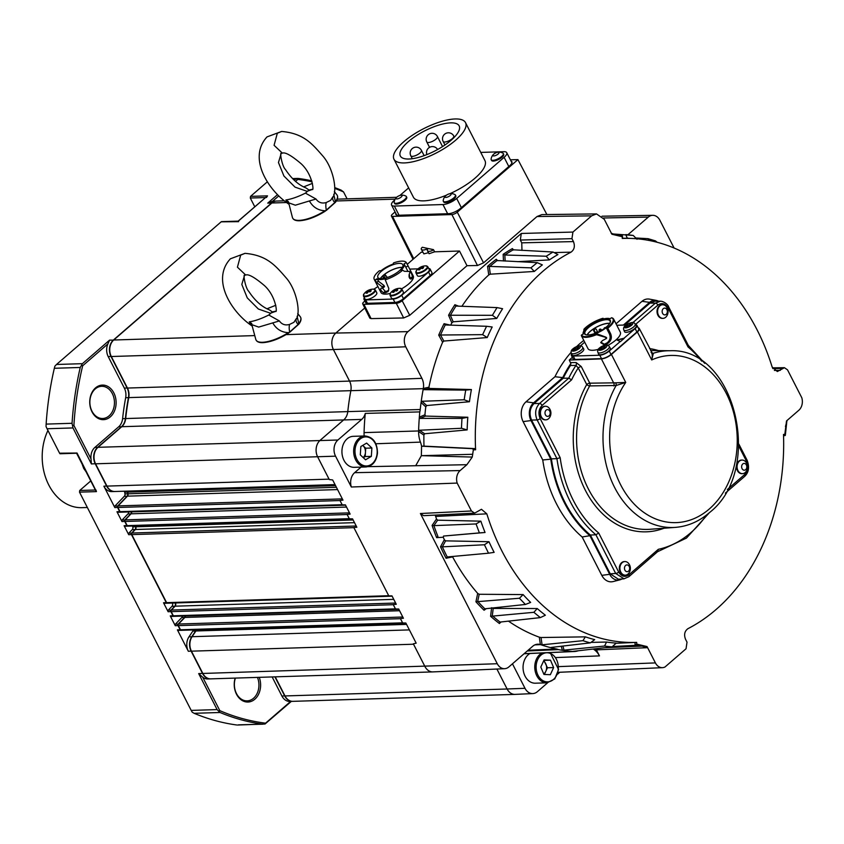 <?xml version="1.0" encoding="UTF-8"?>
<svg xmlns="http://www.w3.org/2000/svg" width="844" height="844" viewBox="0 0 844 844"><rect width="100%" height="100%" fill="white"/><g stroke="black" fill="none" stroke-linecap="round" stroke-linejoin="round"><path stroke-width="1.27" d="M109.055 415.881A16.099 12.28 88.2 0 0 112.326 393.589A16.099 12.28 88.2 0 0 101.649 386.309A16.099 12.28 88.2 0 0 95.256 388.926A16.099 12.28 88.2 0 0 91.985 411.207A16.099 12.28 88.2 0 0 102.662 418.497A16.099 12.28 88.2 0 0 109.055 415.881M113.845 392.914A17.291 13.188 -91.8 0 1 110.332 416.852A17.291 13.188 -91.8 0 1 92.007 411.84A17.291 13.188 -91.8 0 1 95.52 387.902A17.291 13.188 -91.8 0 1 113.845 392.914M235.392 678.091A16.099 12.28 88.2 0 0 236.478 693.578A16.099 12.28 88.2 0 0 247.155 700.868A16.099 12.28 88.2 0 0 253.548 698.252A16.099 12.28 88.2 0 0 257.473 677.394M259.245 677.342A17.291 13.188 -91.8 0 1 254.065 699.834A17.291 13.188 -91.8 0 1 236.499 694.211A17.291 13.188 -91.8 0 1 235.159 678.091M281.242 153.313C279.649 151.962 281.991 166.257 285.43 169.486C291.549 178.759 298.449 184.941 306.119 188.022L308.988 190.027L305.422 193.128C298.111 196.8 291.591 199.089 285.873 199.986L288.384 201.621L292.435 217.509A25.025 8.535 -27.1 0 0 299.135 220.379A25.025 8.535 -27.1 0 0 324.982 210.747C318.114 210.451 312.924 207.191 309.4 200.956L295.347 205.197L288.469 202.75M332.779 197.179L332.631 197.612C337.706 191.704 333.496 168.093 322.777 155.95C312.048 143.67 303.597 133.384 281.696 131.453L277.338 133.215L274.078 145.295L282.371 153.144C285.156 151.962 291.402 155.486 301.097 163.704C312.681 174.275 313.979 191.229 312.385 189.467L312.47 189.383M309.4 200.956L316.015 199.036C318.515 202.592 321.933 203.752 326.259 202.528L330.574 200.397L332.937 196.747M316.015 199.036L305.422 193.128M303.618 186.904L312.438 183.38M275.756 311.341L270.428 313.208L258.38 309.031L247.26 297.879L241.817 284.439L244.591 275.218C242.998 273.857 245.34 288.152 248.78 291.38C254.899 300.654 261.798 306.836 269.479 309.917L272.348 311.921L268.772 315.023C261.461 318.694 254.941 320.984 249.223 321.88L251.734 323.516L251.818 324.645L258.697 327.092L279.375 320.931L268.772 315.023M296.138 319.074L295.98 319.507C301.055 313.599 296.845 289.988 286.127 277.845C275.397 265.565 266.947 255.278 245.045 253.348L240.688 255.11L237.428 267.189L245.72 275.038C248.516 273.857 254.751 277.381 264.446 285.599C276.041 296.17 277.328 313.124 275.745 311.362L275.83 311.278M279.375 320.931C281.864 324.486 285.283 325.647 289.619 324.423L293.934 322.292L296.286 318.642M266.968 308.798L275.788 305.275M87.354 507.497L81.984 507.666A50.102 38.212 -91.8 0 1 48.783 484.994A50.102 38.212 -91.8 0 1 47.939 430.451M173.98 616.331A1.192 0.907 -91.8 0 1 173.031 615.814L170.899 611.657A1.192 0.907 -91.8 0 1 171.079 610.064L174.782 606.203A2.384 1.815 88.2 0 0 175.13 603.027A2.384 1.815 88.2 0 0 175.098 602.964M164.728 603.154A1.192 0.907 -91.8 0 1 163.525 602.764L168.125 611.742A1.192 0.907 -91.8 0 1 168.304 610.149L171.997 606.287A2.384 1.815 88.2 0 0 172.355 603.112A2.384 1.815 88.2 0 0 172.324 603.049M636.735 644.109L635.099 645.491L635.015 642.453L636.692 642.379L636.735 644.109L647.042 646.567L655.408 662.909A10.508 8.018 88.2 0 0 662.456 667.657A10.508 8.018 88.2 0 0 664.998 666.992L686.045 648.762L687.016 642.157L685.518 639.235C683.788 634.646 684.6 631.122 687.966 628.653A202.106 154.135 88.2 0 0 783.506 434.428L784.814 434.396L786.524 420.934L798.846 410.247A10.508 8.018 88.2 0 0 801.8 397.746L787.526 369.851L784.414 367.689L777.345 371.539L772.144 366.982A202.106 154.135 88.2 0 0 757.089 329.867A202.106 154.135 88.2 0 0 624.75 238.367A202.106 154.135 88.2 0 0 622.271 238.441L622.334 235.381L617.734 235.444M486.26 608.661L484.066 610.244A211.074 160.982 -91.8 0 1 475.932 601.783L477.693 593.416A202.792 154.663 88.2 0 1 452.627 556.892L446.086 558.274A211.074 160.982 -91.8 0 1 445.558 557.251A211.074 160.982 -91.8 0 1 440.526 546.785L442.34 546.838A209.882 160.075 88.2 0 0 447.046 556.576A209.882 160.075 88.2 0 0 447.236 556.956L488.518 553.2L484.435 544.77L488.992 541.721L445.569 540.856L442.351 546.838L484.435 544.77M364.988 435.958L353.267 436.327A15.508 11.827 88.2 0 0 341.968 450.232A15.508 11.827 88.2 0 0 354.237 467.323L365.958 466.964A15.508 11.827 -91.8 0 1 353.689 449.863A15.508 11.827 -91.8 0 1 364.988 435.958C373.101 436.981 377.268 442.667 377.49 453.017C376.445 461.404 372.605 466.046 365.958 466.964M427.454 248.358L422.327 247.271A3.576 1.751 -19.2 0 0 422.084 247.471A3.576 1.751 -19.2 0 0 421.346 249.328A3.576 1.751 -19.2 0 0 423.878 249.993A3.576 1.751 -19.2 0 0 427.233 248.558A3.576 1.751 -19.2 0 0 427.454 248.358L427.813 249.012M428.52 252.683L423.878 253.875L421.346 249.328M433.457 249.634L428.341 248.547A3.576 1.751 -19.2 0 0 428.098 248.737A3.576 1.751 -19.2 0 0 427.359 250.594A3.576 1.751 -19.2 0 0 429.891 251.269A3.576 1.751 -19.2 0 0 433.257 249.824A3.576 1.751 -19.2 0 0 433.457 249.634L434.639 251.807L429.079 253.706L427.359 250.594M529.948 653.488A15.508 11.827 88.2 0 0 523.301 670.632A15.508 11.827 88.2 0 0 534.716 683.197A15.508 11.827 88.2 0 0 535.36 683.197L547.081 682.828A15.508 11.827 -91.8 0 1 546.437 682.828A15.508 11.827 -91.8 0 1 534.99 670.052A15.508 11.827 -91.8 0 1 541.985 652.95M485.057 532.49A202.792 154.663 -91.8 0 1 480.858 521.17L476.058 523.945L479.381 532.902L485.057 532.49L443.533 536.056L443.269 537.238A202.792 154.663 88.2 0 0 444.324 539.727L445.569 540.856M488.518 553.2L494.141 552.356A202.792 154.663 -91.8 0 1 493.729 551.575A202.792 154.663 -91.8 0 1 488.992 541.721M375.38 290.03A6.678 2.279 -27.1 0 1 373.755 292.931A6.678 2.279 -27.1 0 1 367.646 296.265A6.678 2.279 -27.1 0 1 363.49 296.117L364.914 298.903A6.678 2.279 -27.1 0 0 369.071 299.05A6.678 2.279 -27.1 0 0 375.179 295.727A6.678 2.279 -27.1 0 0 376.804 292.815L375.38 290.03L373.291 289.123A6.383 2.173 -27.1 0 0 373.227 289.123M427.824 266.757A6.678 2.279 -27.1 0 1 426.188 269.658A6.678 2.279 -27.1 0 1 420.09 272.981A6.678 2.279 -27.1 0 1 415.923 272.834L417.347 275.629A6.678 2.279 -27.1 0 0 421.515 275.777A6.678 2.279 -27.1 0 0 427.613 272.443A6.678 2.279 -27.1 0 0 429.248 269.542L427.824 266.757L425.724 265.849A6.383 2.173 -27.1 0 0 425.671 265.849M410.564 278.995L411.608 278.647C409.435 278.953 408.654 277.423 409.256 274.047A18.135 6.182 -27.1 0 0 409.931 272.865L409.414 271.483L404.276 271.283L402.651 270.143A18.135 6.182 152.9 0 1 385.244 279.775L388.799 288.479L388.409 290.99L385.961 292.668A18.135 6.182 152.9 0 1 384.917 292.741A18.135 6.182 152.9 0 1 383.535 292.71C380.897 290.874 380.116 289.344 381.182 288.11A18.135 6.182 -27.1 0 0 382.564 288.152A18.135 6.182 -27.1 0 0 382.691 288.142L382.364 286.939L376.139 282.118L374.82 280.05A18.135 6.182 152.9 0 1 374.198 279.301A18.135 6.182 152.9 0 1 379.399 270.755L381.003 270.776A15.508 5.286 152.9 0 1 393.082 264.098L393.536 262.927A18.135 6.182 152.9 0 1 401.786 261.123A18.135 6.182 152.9 0 1 406.365 262.6L410.859 271.346L412.526 276.843A18.135 6.182 152.9 0 1 411.608 278.647L411.155 278.995M382.691 288.142L384.526 286.643L384.02 285.504L382.364 286.939M409.751 271.863L410.859 271.346L410.448 270.534L413.222 275.956A18.135 6.182 152.9 0 1 401.607 288.806M390.255 293.438A18.135 6.182 152.9 0 1 385.634 294.134A18.135 6.182 152.9 0 1 380.939 292.478L374.198 279.301M651.631 353.108L653.361 353.256A2.384 2.205 -77.1 0 1 652.401 353.267L639.298 328.527A7.87 2.68 -27.1 0 0 638.233 327.873M572.359 357.36L569.267 360.05L601.382 358.9A7.87 2.68 -27.1 0 0 611.415 354.438L625.742 382.438L616.131 385.497A2.384 1.361 71.1 0 0 615.645 382.828L625.742 382.438A83.63 63.785 88.2 0 0 625.478 493.096A83.63 63.785 88.2 0 0 709.255 509.027A83.63 63.785 88.2 0 0 730.271 402.314A83.63 63.785 88.2 0 0 651.695 359.945C652.623 355.873 652.391 353.288 651.019 352.191M337.262 199.152L396.659 197.296A7.997 7.997 0 0 0 394.159 202.191A6.794 2.321 -27.1 0 0 394.243 202.729L394.633 203.488A6.794 2.321 -27.1 0 0 398.864 203.636A6.794 2.321 -27.1 0 0 405.078 200.25A6.794 2.321 -27.1 0 0 406.734 197.296L406.354 196.536A6.794 2.321 -27.1 0 0 405.964 196.146A7.997 7.997 0 0 0 400.52 195.312A3.397 1.161 -27.1 0 0 396.669 197.285A3.397 1.161 -27.1 0 0 396.849 198.952A3.397 1.161 -27.1 0 0 401.195 197.032A3.397 1.161 -27.1 0 0 401.143 195.238A3.397 1.161 -27.1 0 0 400.52 195.312M394.243 202.729A6.794 2.321 -27.1 0 0 396.005 203.351A6.794 2.321 -27.1 0 0 404.698 199.49A6.794 2.321 -27.1 0 0 406.354 196.536M493.613 154.252A7.997 7.997 0 0 0 491.113 159.157A6.794 2.321 -27.1 0 0 491.197 159.695L491.577 160.455A6.794 2.321 -27.1 0 0 495.818 160.603A6.794 2.321 -27.1 0 0 502.032 157.227A6.794 2.321 -27.1 0 0 503.689 154.262L503.298 153.502A6.794 2.321 -27.1 0 0 502.908 153.123A7.997 7.997 0 0 0 497.464 152.289A3.397 1.161 -27.1 0 0 493.613 154.252A3.397 1.161 -27.1 0 0 493.803 155.929A3.397 1.161 -27.1 0 0 498.15 153.998A3.397 1.161 -27.1 0 0 498.097 152.205A3.397 1.161 -27.1 0 0 497.464 152.289M491.197 159.695A6.794 2.321 -27.1 0 0 492.949 160.318A6.794 2.321 -27.1 0 0 501.642 156.467A6.794 2.321 -27.1 0 0 503.298 153.502M403.77 141.75A40.185 13.694 -27.1 0 0 393.979 159.242A40.185 13.694 -27.1 0 0 419.004 160.138A40.185 13.694 -27.1 0 0 455.728 140.125A40.185 13.694 -27.1 0 0 465.519 122.633A40.185 13.694 -27.1 0 0 440.494 121.747A40.185 13.694 -27.1 0 0 403.77 141.75M393.979 159.242L413.391 197.179A40.185 13.694 -27.1 0 0 446.413 195.196M449.841 193.73A40.185 13.694 -27.1 0 0 475.14 178.063A40.185 13.694 -27.1 0 0 484.931 160.571L465.519 122.633M445.716 195.755A7.997 7.997 0 0 0 443.205 200.65A6.794 2.321 -27.1 0 0 443.29 201.199L443.68 201.959A6.794 2.321 -27.1 0 0 447.911 202.106A6.794 2.321 -27.1 0 0 454.125 198.72A6.794 2.321 -27.1 0 0 455.781 195.755L455.401 194.996A6.794 2.321 -27.1 0 0 455.011 194.616A7.997 7.997 0 0 0 449.567 193.782A3.397 1.161 -27.1 0 0 445.716 195.755A3.397 1.161 -27.1 0 0 445.896 197.422A3.397 1.161 -27.1 0 0 450.242 195.492A3.397 1.161 -27.1 0 0 450.19 193.698A3.397 1.161 -27.1 0 0 449.567 193.782M443.29 201.199A6.794 2.321 -27.1 0 0 445.052 201.821A6.794 2.321 -27.1 0 0 453.734 197.96A6.794 2.321 -27.1 0 0 455.401 194.996M365.178 296.107A6.383 2.173 -27.1 0 0 373.322 292.488A6.383 2.173 -27.1 0 0 373.291 289.123A11.932 11.932 0 0 0 363.975 293.891A6.383 2.173 -27.1 0 0 365.178 296.107M417.611 272.834A6.383 2.173 -27.1 0 0 425.766 269.215A6.383 2.173 -27.1 0 0 425.724 265.849A11.932 11.932 0 0 0 416.419 270.618A6.383 2.173 -27.1 0 0 417.611 272.834M363.184 457.585A7.269 5.549 88.2 0 0 365.452 452.384A7.269 5.549 88.2 0 0 363.099 445.748A7.269 5.549 88.2 0 0 362.709 445.41L365.726 448.206L371.887 448.016L371.339 456.361L365.536 459.79L360.293 454.863L360.842 446.518L366.644 443.089L371.887 448.016M741.76 460.086A6.794 5.191 88.2 0 0 741.465 460.086A6.794 5.191 88.2 0 0 737.055 463.715A6.794 5.191 88.2 0 0 737.392 470.593A6.794 5.191 88.2 0 0 741.897 473.674A6.794 5.191 88.2 0 0 742.182 473.653M739.355 461.172A6.794 5.191 88.2 0 0 737.972 470.583A6.794 5.191 88.2 0 0 742.477 473.653A6.794 5.191 88.2 0 0 745.178 472.556A6.794 5.191 88.2 0 0 746.191 471.395A7.997 7.997 0 0 0 745.906 462.09A6.794 5.191 88.2 0 0 742.055 460.064A6.794 5.191 88.2 0 0 739.355 461.172M746.56 463.145A6.794 5.191 88.2 0 0 745.906 462.09M624.592 561.587A6.794 5.191 88.2 0 0 624.307 561.576A6.794 5.191 88.2 0 0 619.886 565.216A6.794 5.191 88.2 0 0 620.224 572.095A6.794 5.191 88.2 0 0 624.729 575.175A6.794 5.191 88.2 0 0 625.024 575.154M622.186 562.674A6.794 5.191 88.2 0 0 620.804 572.074A6.794 5.191 88.2 0 0 625.32 575.154A6.794 5.191 88.2 0 0 628.01 574.047A6.794 5.191 88.2 0 0 629.033 572.886A7.997 7.997 0 0 0 628.738 563.592A6.794 5.191 88.2 0 0 624.887 561.566A6.794 5.191 88.2 0 0 622.186 562.674M629.392 564.636A6.794 5.191 88.2 0 0 628.738 563.592M545.129 406.281A6.794 5.191 88.2 0 0 544.834 406.281A6.794 5.191 88.2 0 0 540.413 409.91A6.794 5.191 88.2 0 0 540.751 416.788A6.794 5.191 88.2 0 0 545.256 419.869A6.794 5.191 88.2 0 0 545.551 419.848M542.713 407.367A6.794 5.191 88.2 0 0 541.331 416.778A6.794 5.191 88.2 0 0 545.846 419.848A6.794 5.191 88.2 0 0 548.537 418.751A6.794 5.191 88.2 0 0 549.56 417.59A7.997 7.997 0 0 0 549.265 408.285A6.794 5.191 88.2 0 0 545.414 406.259A6.794 5.191 88.2 0 0 542.713 407.367M549.919 409.34A6.794 5.191 88.2 0 0 549.265 408.285M662.287 304.779A6.794 5.191 88.2 0 0 661.991 304.779A6.794 5.191 88.2 0 0 657.581 308.408A6.794 5.191 88.2 0 0 657.919 315.297A6.794 5.191 88.2 0 0 662.424 318.367A6.794 5.191 88.2 0 0 662.719 318.346M659.881 305.866A6.794 5.191 88.2 0 0 658.499 315.276A6.794 5.191 88.2 0 0 663.004 318.357A6.794 5.191 88.2 0 0 665.705 317.249A6.794 5.191 88.2 0 0 666.718 316.089A7.997 7.997 0 0 0 666.433 306.794A6.794 5.191 88.2 0 0 662.582 304.758A6.794 5.191 88.2 0 0 659.881 305.866M667.087 307.838A6.794 5.191 88.2 0 0 666.433 306.794M581.368 335.659A18.135 6.182 152.9 0 1 581.326 335.564L581.548 334.952A17.65 6.013 -27.1 0 0 596.37 334.055L596.465 334.688A18.135 6.182 152.9 0 1 581.368 335.659L588.004 348.646A18.135 6.182 -27.1 0 0 598.28 349.342M607.891 345.396A18.135 6.182 -27.1 0 0 615.867 340.016A18.135 6.182 -27.1 0 0 620.287 332.125L613.651 319.148A18.135 6.182 152.9 0 1 609.231 327.039A18.135 6.182 152.9 0 1 607.807 328.2L606.245 327.704A15.751 5.37 152.9 0 1 596.476 333.296L596.37 334.625L596.476 333.296M596.465 334.688L606.477 337.589L606.541 338.444L602.31 340.67L600.749 342.685L604.557 345.069L607.754 343.424C611.246 340.849 612.185 337.568 610.56 333.591L607.807 328.2M605.823 337.916L605.718 337.083L606.477 337.589L606.541 338.444M584.08 340.955L581.326 335.564M585.103 329.308L583.932 329.487L583.795 331.07M370.052 290.294L369.999 289.756A11.7 7.533 81.3 0 1 370.569 289.703A11.7 7.533 81.3 0 1 371.138 289.714A11.9 9.073 -91.8 0 0 369.883 290.399A1.614 0.549 -27.1 0 1 369.894 290.431A1.614 0.549 -27.1 0 1 369.883 290.642L370.316 291.613M367.509 292.689L367.034 291.908A11.9 9.073 88.2 0 0 366.064 293.163A11.7 3.977 -156.6 0 1 366.612 293.132A11.7 3.977 -156.6 0 1 367.203 293.132A11.9 9.073 -91.8 0 1 368.174 291.876A1.614 0.549 -27.1 0 0 368.775 291.613A11.9 6.541 49.1 0 1 370.062 291.855A11.7 6.203 114.8 0 1 371.17 290.895A11.9 6.541 -130.9 0 0 369.883 290.642M422.485 267.01L422.433 266.482A11.7 7.533 81.3 0 1 423.002 266.43A11.7 7.533 81.3 0 1 423.572 266.44A11.9 9.073 -91.8 0 0 422.316 267.126A1.614 0.549 -27.1 0 1 422.338 267.158A1.614 0.549 -27.1 0 1 422.327 267.369L422.749 268.339M419.943 269.415L419.468 268.635A11.9 9.073 88.2 0 0 418.497 269.89A11.7 3.977 -156.6 0 1 419.046 269.858A11.7 3.977 -156.6 0 1 419.637 269.848A11.9 9.073 -91.8 0 1 420.618 268.603A1.614 0.549 -27.1 0 0 421.209 268.339A11.9 6.541 49.1 0 1 422.496 268.582A11.7 6.203 114.8 0 1 423.614 267.622A11.9 6.541 -130.9 0 0 422.327 267.369M381.488 278.71A14.021 4.779 152.9 0 1 377.859 277.423A14.021 4.779 152.9 0 1 384.431 268.962A14.021 4.779 152.9 0 1 399.191 263.381A14.021 4.779 152.9 0 1 402.81 264.657A14.021 4.779 152.9 0 1 396.237 273.129A14.021 4.779 152.9 0 1 381.488 278.71M402.377 267.4A14.021 4.779 -27.1 0 0 401.227 267.369A14.021 4.779 -27.1 0 0 380.338 278.678M742.773 463.957A3.397 2.595 88.2 0 0 742.076 468.663A3.397 2.595 88.2 0 0 745.685 469.644A3.397 2.595 88.2 0 0 746.37 464.938A3.397 2.595 88.2 0 0 742.773 463.957M625.604 565.448A3.397 2.595 88.2 0 0 624.919 570.154A3.397 2.595 88.2 0 0 628.516 571.145A3.397 2.595 88.2 0 0 629.202 566.44A3.397 2.595 88.2 0 0 625.604 565.448M546.131 410.152A3.397 2.595 88.2 0 0 545.446 414.858A3.397 2.595 88.2 0 0 549.043 415.839A3.397 2.595 88.2 0 0 549.739 411.133A3.397 2.595 88.2 0 0 546.131 410.152M663.3 308.651A3.397 2.595 88.2 0 0 662.603 313.356A3.397 2.595 88.2 0 0 666.211 314.337A3.397 2.595 88.2 0 0 666.897 309.632A3.397 2.595 88.2 0 0 663.3 308.651M625.583 325.404A4.674 1.593 152.9 0 1 631.565 322.756A4.674 1.593 152.9 0 1 631.629 325.214A4.674 1.593 152.9 0 1 625.657 327.862A4.674 1.593 152.9 0 1 625.583 325.404M599.683 347.844A4.674 1.593 152.9 0 1 605.654 345.196A4.674 1.593 152.9 0 1 605.728 347.654A4.674 1.593 152.9 0 1 599.746 350.313A4.674 1.593 152.9 0 1 599.683 347.844M573.15 348.677A4.674 1.593 152.9 0 1 579.121 346.029A4.674 1.593 152.9 0 1 579.195 348.488A4.674 1.593 152.9 0 1 573.224 351.136A4.674 1.593 152.9 0 1 573.15 348.677M607.332 327.788A17.65 6.013 -27.1 0 0 608.714 326.649A17.65 6.013 -27.1 0 0 611.562 317.755L612.195 317.924A18.135 6.182 152.9 0 1 613.651 319.148M451.107 140.273A33.043 11.257 -27.1 0 0 459.157 125.883A33.043 11.257 -27.1 0 0 438.585 125.155A33.043 11.257 -27.1 0 0 408.39 141.602A33.043 11.257 -27.1 0 0 400.33 155.992A33.043 11.257 -27.1 0 0 420.913 156.72A33.043 11.257 -27.1 0 0 451.107 140.273M380.465 278.689A13.842 4.716 152.9 0 1 383.44 275.313L383.176 277.454L384.495 277.423L385.381 275.017L383.44 275.313A13.842 4.716 152.9 0 1 401.122 267.464A13.842 4.716 152.9 0 1 402.314 267.506M587.899 327.293A14.548 4.958 152.9 0 1 603.449 319.454A14.548 4.958 152.9 0 1 610.201 322.429A14.548 4.958 152.9 0 1 606.709 326.712A14.548 4.958 152.9 0 1 586.053 334.783A14.548 4.958 152.9 0 1 587.899 327.293M610.075 322.703A14.074 4.8 -27.1 0 0 610.043 320.994A14.074 4.8 -27.1 0 0 601.276 320.678A14.074 4.8 -27.1 0 0 588.405 327.683A14.074 4.8 -27.1 0 0 584.976 333.813A14.074 4.8 -27.1 0 0 586.348 334.846M609.716 323.368A14.074 4.8 -27.1 0 0 590.251 331.281A14.074 4.8 -27.1 0 0 587.097 334.941M393.758 599.356L175.088 606.192A2.384 1.815 88.2 0 0 175.447 603.017A2.384 1.815 88.2 0 0 175.415 602.954M390.012 295.284A6.678 2.279 -27.1 0 0 394.18 295.432A6.678 2.279 -27.1 0 0 400.278 292.108A6.678 2.279 -27.1 0 0 401.913 289.197L403.337 291.982A6.678 2.279 152.9 0 1 401.712 294.894A6.678 2.279 152.9 0 1 395.604 298.217A6.678 2.279 152.9 0 1 391.447 298.069L390.012 295.284L390.508 293.058A6.383 2.173 -27.1 0 0 391.7 295.273A6.383 2.173 -27.1 0 0 399.856 291.655A6.383 2.173 -27.1 0 0 399.824 288.289L399.824 288.289A6.383 2.173 -27.1 0 0 399.761 288.289M395.224 290.821L394.675 289.872A1.614 0.549 -27.1 0 1 395.266 289.608A11.9 9.073 88.2 0 1 396.522 288.922A11.7 7.533 81.3 0 1 397.091 288.87A11.7 7.533 81.3 0 1 397.672 288.891A11.9 9.073 -91.8 0 0 396.406 289.576A1.614 0.549 -27.1 0 0 396.406 289.576A1.614 0.549 -27.1 0 1 396.416 289.819L396.849 290.79M394.675 289.872A11.9 6.541 -130.9 0 0 393.673 290.188A11.7 9.759 -135.3 0 0 392.555 291.159A11.9 6.541 49.1 0 1 393.557 290.842A1.614 0.549 -27.1 0 0 393.557 291.074A11.9 9.073 88.2 0 0 392.587 292.33A11.7 3.977 -156.6 0 1 393.135 292.298A11.7 3.977 -156.6 0 1 393.737 292.298A11.9 9.073 -91.8 0 1 394.707 291.043A1.614 0.549 -27.1 0 0 395.298 290.779A11.9 6.541 49.1 0 1 396.585 291.032A11.7 6.203 114.8 0 1 397.703 290.062A11.9 6.541 -130.9 0 0 396.416 289.819M395.266 289.608L395.794 290.853M396.522 288.922L396.585 289.46M393.557 290.842L394.095 291.781M393.673 290.188L394.581 291.191M286.496 202.528L271.895 202.982A11.932 9.094 -91.8 0 1 276.632 201.051L284.217 200.809M473.336 449.841L472.619 448.67L474.813 448.607L475.605 449.778L473.336 449.841L472.26 457.068L466.89 464.696L460.117 470.572A10.508 8.018 88.2 0 0 457.163 483.074L351.326 487.009L335.553 456.171A11.679 8.904 -91.8 0 1 337.916 440.009L361.717 419.405L121.779 426.695A11.932 9.094 88.2 0 0 125.682 418.561L347.781 411.608A11.932 9.094 -91.8 0 1 343.867 419.742L320.076 440.357A11.932 9.094 88.2 0 0 317.65 456.868L329.065 479.149A11.932 9.094 88.2 0 0 329.276 479.561L317.661 456.857A11.921 9.094 -91.8 0 1 320.087 440.368L343.877 419.753A11.943 9.105 88.2 0 0 347.781 411.608A210.536 160.56 -91.8 0 1 350.861 390.666A11.943 9.105 88.2 0 0 349.553 381.098L333.412 349.553A11.921 9.094 -91.8 0 1 335.828 333.063A11.932 9.094 88.2 0 0 333.401 349.564L111.313 356.516A11.932 9.094 -91.8 0 1 113.729 340.005L254.761 335.596M402.588 622.83A1.192 0.907 88.2 0 0 402.662 622.956L400.394 618.536A1.192 0.907 88.2 0 0 400.457 618.673L402.588 622.83L180.489 629.782A1.192 0.907 -91.8 0 0 181.281 630.32L406.006 623.294M395.435 608.862A1.192 0.907 88.2 0 0 395.509 608.988L393.241 604.557A1.192 0.907 88.2 0 0 393.304 604.694L395.435 608.862L173.337 615.803A1.192 0.907 -91.8 0 0 174.128 616.342L398.853 609.315M388.704 595.716A1.192 0.907 88.2 0 0 388.778 595.843L353.826 527.521A1.192 0.907 88.2 0 0 353.889 527.658L388.704 595.716L166.616 602.658A1.192 0.907 -91.8 0 0 167.407 603.207L392.122 596.17M349.289 518.68A1.192 0.907 88.2 0 0 349.363 518.807L347.095 514.386A1.192 0.907 88.2 0 0 347.158 514.524L349.289 518.68L127.191 525.633A1.192 0.907 -91.8 0 0 127.982 526.171L352.708 519.134M342.137 504.701A1.192 0.907 88.2 0 0 342.21 504.828L339.942 500.408A1.192 0.907 88.2 0 0 340.005 500.545L342.137 504.701L120.038 511.654A1.192 0.907 -91.8 0 0 120.829 512.192L345.555 505.166M547.629 682.796L537.375 691.69A11.679 8.904 -91.8 0 1 532.828 693.589L515.093 694.38A11.921 9.094 -91.8 0 1 507.107 688.989L496.894 669.028L507.096 688.999A11.932 9.094 88.2 0 0 515.009 694.39A11.932 9.094 88.2 0 0 515.473 694.359M604.568 646.029L606.541 642.041A202.792 154.663 -91.8 0 0 616.226 643.117L612.1 646.863A206.548 157.522 -91.8 0 1 604.568 646.029L562.336 650.291A209.818 160.022 -91.8 0 1 558.338 649.606A12.903 9.843 88.2 0 0 556.512 648.994A209.565 159.832 -91.8 0 1 551.164 647.77A209.565 159.832 -91.8 0 1 540.54 644.626A12.903 9.843 88.2 0 0 537.691 644.204A12.903 9.843 88.2 0 0 532.669 646.304L508.879 666.908A10.951 8.356 -91.8 0 1 504.617 668.691L432.94 671.898A11.921 9.094 -91.8 0 1 424.943 666.507L413.328 643.803A11.932 9.094 88.2 0 0 413.528 644.225L424.933 666.517A11.932 9.094 88.2 0 0 432.845 671.908A11.932 9.094 88.2 0 0 433.32 671.877M461.995 418.413L467.808 417.242A202.792 154.663 -91.8 0 0 467.154 429.912L461.489 428.277A206.548 157.522 -91.8 0 1 461.995 418.413L420.027 418.392L419.341 417.136A209.818 160.022 -91.8 0 1 419.795 411.904A12.903 9.843 88.2 0 0 420.238 409.519A209.565 159.832 -91.8 0 1 421.072 402.535A209.565 159.832 -91.8 0 1 423.298 388.662A12.903 9.843 88.2 0 0 421.884 378.323L405.742 346.789A10.951 8.356 -91.8 0 1 407.968 331.629L335.828 333.063L364.766 307.997L335.828 333.053L286.095 334.614M333.401 349.564L349.543 381.098A11.932 9.094 -91.8 0 1 350.851 390.666L128.752 397.608A11.932 9.094 88.2 0 0 127.444 388.05L349.543 381.098M420.238 409.519L347.781 411.608A210.546 160.571 -91.8 0 1 350.851 390.666L423.298 388.662A209.565 159.832 -91.8 0 1 423.34 388.451L428.931 387.196L429.427 388.44L423.888 389.675L423.34 388.451M354.501 522.658L135.325 529.515A2.384 1.815 88.2 0 0 135.863 526.783A210.546 160.571 -91.8 0 1 135.61 525.928M114.721 491.503A11.932 9.094 -91.8 0 1 114.562 491.514A11.932 9.094 -91.8 0 1 106.66 486.112L95.256 463.82A11.932 9.094 -91.8 0 1 97.672 447.309L121.473 426.705A11.932 9.094 88.2 0 0 125.376 418.571L125.682 418.592A210.546 160.571 -91.8 0 1 128.752 397.608M337.579 489.583L127.423 496.156A2.384 1.815 88.2 0 0 128.045 493.803A210.546 160.571 -91.8 0 1 127.771 492.126A4.769 3.64 88.2 0 0 127.507 491.102M271.895 202.982L113.729 340.005M515.009 694.39L292.91 701.343A11.932 9.094 -91.8 0 1 285.008 695.941L507.096 688.999M275.228 676.846L285.008 695.941M432.845 671.908L210.747 678.861A11.932 9.094 -91.8 0 1 202.845 673.459L497.274 663.732L420.407 513.521L471.437 510.979L474.655 513.131L481.46 509.291L486.819 513.838L435.673 516.444L435.114 515.104M413.528 644.225L191.44 651.167L202.845 673.459M191.44 651.167A11.932 9.094 -91.8 0 1 192.084 636.692L409.382 629.898M406.565 624.391L195.913 630.974L192.084 636.692M195.913 630.974A4.769 3.64 88.2 0 0 196.473 629.846M400.457 618.673L178.358 625.626L180.489 629.782M178.358 625.626A1.192 0.907 -91.8 0 1 178.538 624.032L402.788 617.017M399.571 610.729L184.857 617.439L178.538 624.032M184.857 617.439A2.384 1.815 88.2 0 0 185.501 615.993M393.304 604.694L171.216 611.647L173.337 615.803M171.216 611.647A1.192 0.907 -91.8 0 1 171.385 610.054L395.636 603.038M175.088 606.192L171.385 610.054M353.889 527.658L131.791 534.611L166.616 602.658M131.791 534.611A1.192 0.907 -91.8 0 1 131.97 533.018L356.221 526.002M135.325 529.515L131.97 533.018M347.158 514.524L125.06 521.465L127.191 525.633M125.06 521.465A1.192 0.907 -91.8 0 1 125.239 519.872L349.49 512.867M346.536 507.075L131.042 513.817L125.239 519.872M131.042 513.817A2.384 1.815 88.2 0 0 131.717 511.854M340.005 500.545L117.917 507.487L120.038 511.654M117.917 507.487A1.192 0.907 -91.8 0 1 118.086 505.904L342.337 498.888M127.423 496.156L118.086 505.904M335.036 484.614L114.868 491.503A11.932 9.094 -91.8 0 1 106.966 486.102L329.065 479.149M335.553 456.171L95.562 463.81L106.966 486.102M95.562 463.81A11.932 9.094 -91.8 0 1 97.988 447.309L337.916 440.009M121.779 426.695L97.988 447.309M111.313 356.516L127.444 388.05M296.096 319.243A9.548 5.982 -164.2 0 0 298.185 324.434L288.405 333.148A24.444 8.335 152.9 0 1 286.021 334.614A24.444 8.335 152.9 0 1 263.17 342.558M332.736 197.348A9.548 5.982 -164.2 0 0 334.836 202.539L325.046 211.253A24.444 8.335 152.9 0 1 299.81 220.664M597.7 332.093L596.349 329.445A1.192 1.076 113.2 0 0 594.587 329.318A1.192 1.076 113.2 0 0 594.408 330.69L595.674 333.169M595.073 333.391L593.49 330.299L593.933 328.675L595.431 329.054M609.621 323.516A13.842 4.716 -27.1 0 0 593.933 328.675A13.842 4.716 -27.1 0 0 587.266 334.952M385.381 275.017L387.354 277.486M384.495 277.423L384.896 278.203M383.176 277.454L383.693 278.457M578.499 346.599L579.417 346.146A16.68 12.723 88.2 0 0 577.908 346.947L577.929 347.644A16.68 9.168 49.1 0 1 579.469 347.95L578.362 348.91A16.68 9.168 -130.9 0 0 576.821 348.604L575.144 349.342A16.68 12.723 88.2 0 0 573.994 350.851L572.865 350.882A16.68 12.723 -91.8 0 1 574.015 349.374L573.994 348.688A16.68 9.168 -130.9 0 0 572.812 349.078L573.909 348.118L574.194 348.677M573.909 348.118A16.68 9.168 49.1 0 1 575.102 347.728L576.779 346.989A16.68 12.723 -91.8 0 1 578.288 346.188M574.437 350.218L573.994 348.688M577.908 346.947L578.499 348.772M605.021 345.766L605.939 345.323A16.68 12.723 88.2 0 0 604.431 346.124L604.452 346.81A16.68 9.168 49.1 0 1 605.992 347.116L604.895 348.076A16.68 9.168 -130.9 0 0 603.344 347.77L601.666 348.509A16.68 12.723 88.2 0 0 600.517 350.017L599.388 350.049A16.68 12.723 -91.8 0 1 600.538 348.551L600.517 347.855A16.68 9.168 -130.9 0 0 599.335 348.245L600.443 347.295L600.728 347.844M600.443 347.295A16.68 9.168 49.1 0 1 601.624 346.905L603.302 346.156A16.68 12.723 -91.8 0 1 604.81 345.354M600.97 349.384L600.517 347.855M604.431 346.124L605.032 347.939M630.932 323.326L631.85 322.872A16.68 12.723 88.2 0 0 630.341 323.674L630.362 324.37A16.68 9.168 49.1 0 1 631.903 324.676L630.795 325.636A16.68 9.168 -130.9 0 0 629.255 325.32L627.577 326.069A16.68 12.723 88.2 0 0 626.427 327.567L625.298 327.609A16.68 12.723 -91.8 0 1 626.448 326.101L626.427 325.415A16.68 9.168 -130.9 0 0 625.246 325.805L626.354 324.845L626.638 325.404M626.354 324.845A16.68 9.168 49.1 0 1 627.535 324.455L629.213 323.716A16.68 12.723 -91.8 0 1 630.721 322.904M626.881 326.944L626.427 325.415M630.341 323.674L630.943 325.499M611.562 317.755L610.022 318.758A15.751 5.37 -27.1 0 0 602.416 319.211L603.038 318.272A17.65 6.013 -27.1 0 0 583.974 329.192L585.419 328.96A15.751 5.37 152.9 0 0 583.246 334.097L581.548 334.952M606.245 327.704L609.21 333.486C610.919 337.125 610.244 340.237 607.174 342.812L604.399 344.236L600.886 342.179M605.718 337.083L596.508 333.697M422.433 266.482A11.9 9.073 88.2 0 0 421.177 267.168L421.705 268.413M421.135 268.381L420.576 267.432A11.9 6.541 -130.9 0 0 419.584 267.748L420.491 268.74M421.177 267.168A1.614 0.549 -27.1 0 0 420.576 267.432M420.006 269.331L419.468 268.392A11.9 6.541 49.1 0 0 418.466 268.708A11.7 9.759 -135.3 0 1 419.584 267.748M369.999 289.756A11.9 9.073 88.2 0 0 368.733 290.442L369.261 291.686M368.691 291.655L368.142 290.705A11.9 6.541 -130.9 0 0 367.14 291.022L368.047 292.013M368.733 290.442A1.614 0.549 -27.1 0 0 368.142 290.705M367.573 292.604L367.024 291.665A11.9 6.541 49.1 0 0 366.032 291.982A11.7 9.759 -135.3 0 1 367.14 291.022M603.639 318.905L603.038 318.272M543.715 673.934A7.269 5.549 88.2 0 0 545.815 671.339A7.269 5.549 88.2 0 0 545.889 664.07A7.269 5.549 88.2 0 0 543.557 661.084M382.448 288.152L385.212 291.254A15.508 5.286 -27.1 0 0 386.668 291.296L388.683 290.304M385.244 279.775L385.961 278.52A15.508 5.286 152.9 0 1 377.068 278.742L378.724 281.453L384.02 285.504M377.068 278.742L374.841 280.039L377.395 279.385M406.365 262.6L404.054 263.824A15.508 5.286 152.9 0 1 404.139 263.982A15.508 5.286 152.9 0 1 400.868 270.28L402.651 270.143M409.836 278.52A15.508 5.286 -27.1 0 0 409.973 278.246L409.245 274.068M408.074 265.934L405.785 267.2L407.852 271.23L404.139 263.982M582.719 347.359L583.731 348.973A6.562 2.237 152.9 0 1 582.17 351.885A6.562 2.237 152.9 0 1 576.083 355.176A6.562 2.237 152.9 0 1 572.063 354.944L571.356 353.172A6.383 2.173 152.9 0 0 575.27 353.404A6.383 2.173 152.9 0 0 581.189 350.197A6.383 2.173 152.9 0 0 582.719 347.359C581.548 344.837 578.309 345.312 573.002 348.783C571.282 350.102 570.734 351.568 571.356 353.172M609.241 346.525L610.265 348.139A6.562 2.237 152.9 0 1 608.703 351.051A6.562 2.237 152.9 0 1 602.616 354.353A6.562 2.237 152.9 0 1 598.586 354.111L597.879 352.338A6.383 2.173 152.9 0 0 601.804 352.57A6.383 2.173 152.9 0 0 607.722 349.363A6.383 2.173 152.9 0 0 609.241 346.525C608.07 344.014 604.831 344.489 599.525 347.95C597.816 349.268 597.267 350.735 597.879 352.338M635.152 324.085L636.176 325.689A6.562 2.237 152.9 0 1 634.614 328.611A6.562 2.237 152.9 0 1 628.527 331.903A6.562 2.237 152.9 0 1 624.497 331.671L623.79 329.898A6.383 2.173 152.9 0 0 627.704 330.131A6.383 2.173 152.9 0 0 633.633 326.923A6.383 2.173 152.9 0 0 635.152 324.085C633.981 321.564 630.742 322.039 625.436 325.499C623.727 326.828 623.178 328.295 623.79 329.898M664.038 528.228A91.901 70.094 -91.8 0 1 585.335 490.248A91.901 70.094 -91.8 0 1 586.728 384.526L578.235 367.921A2.384 0.812 152.9 0 1 581.273 366.57L589.777 383.176A2.384 1.793 90 0 1 589.703 385.919A89.517 68.269 88.2 0 0 588.342 488.898A89.517 68.269 88.2 0 0 649.933 529.283L675.443 527.373A88.398 67.425 -91.8 0 1 614.622 487.484A88.398 67.425 -91.8 0 1 616.131 385.497L589.703 385.919A2.384 0.96 29.4 0 1 586.728 384.526A2.384 0.812 152.9 0 1 589.777 383.176L615.645 382.828M544.369 674.461L547.45 667.762L543.895 660.356M387.765 291.855L388.44 290.927M409.804 271.979L410.416 271.652L412.484 275.186M675.443 527.373C687.849 526.35 699.138 521.465 709.298 512.73C764.495 470.33 735.704 347.433 669.914 350.745A88.398 67.425 -91.8 0 0 653.361 353.256L651.695 359.945L637.378 331.956A7.87 2.68 -27.1 0 0 639.298 328.527M617.28 340.121L624.159 338.402L620.435 341.63L616.953 339.984L624.054 338.201L635.152 328.59A7.396 2.521 -27.1 0 0 636.956 325.373A7.396 2.521 -27.1 0 0 635.543 324.708M571.631 353.858A7.396 2.521 -27.1 0 0 571.346 355.387A7.396 2.521 -27.1 0 0 573.266 356.062L599.789 355.229A7.396 2.521 -27.1 0 0 609.241 351.041L620.329 341.43M626.1 324.982L616.785 325.267M584.692 342.168L580.324 345.956M363.279 457.67L365.178 456.562L365.726 448.206M553.622 667.572L550.499 660.177L544.095 659.913L540.814 667.055L543.937 674.451L550.341 674.704L553.622 667.572L547.45 667.762M544.327 660.367L550.499 660.177M394.802 199.891L394.201 200.408A10.74 3.661 -27.1 0 0 391.584 205.081A10.74 3.661 -27.1 0 0 394.37 206.063L442.952 204.543A10.74 3.661 -27.1 0 0 456.667 198.456L504.121 157.343A10.74 3.661 -27.1 0 0 506.738 152.669A10.74 3.661 -27.1 0 0 503.952 151.688L480.763 152.416M408.633 187.895L399.887 195.481M611.415 354.438L637.378 331.956M573.266 356.062L574.996 359.46A7.396 2.521 152.9 0 1 573.087 358.784L571.346 355.387M574.996 359.46L601.529 358.626L599.789 355.229M609.241 351.041L610.982 354.438A7.396 2.521 152.9 0 1 601.529 358.626M610.982 354.438L636.882 331.987L635.152 328.59M636.956 325.373L638.686 328.77A7.396 2.521 152.9 0 1 636.882 331.987M571.599 379.842L542.101 405.405C538.725 409.055 538.082 413.454 540.16 418.603A2.384 0.812 152.9 0 1 537.143 419.953C534.547 413.518 535.36 408.021 539.559 403.453L568.74 378.175L571.599 379.842A110.796 84.495 88.2 0 1 578.235 367.921L575.967 365.41A2.384 1.804 89.2 0 0 576.104 362.53L581.273 366.57M624.085 578.826L615.687 573.456L595.896 534.779A113.18 86.32 -91.8 0 1 556.934 458.64L560.173 457.712A110.796 84.495 88.2 0 0 598.702 533.007L595.896 534.779L590.389 535.054A113.318 86.426 88.2 0 1 551.406 458.862L531.562 420.08C528.956 413.655 529.768 408.148 533.978 403.58L563.233 378.239A113.318 86.426 88.2 0 1 570.46 365.484L570.861 363.532L569.267 360.05M598.702 533.007L618.715 572.105A2.384 0.812 152.9 0 1 615.687 573.456L610.233 573.836L618.388 579.216L623.853 578.847L628.843 576.726L657.666 551.617M657.508 551.638L658.32 549.317A110.796 84.495 88.2 0 0 706.502 515.019M701.691 361.126A110.796 84.495 88.2 0 0 688.029 346.947L687.797 345.27M688.029 346.947L668.015 307.849A2.384 0.812 152.9 0 0 668.596 306.805L688.314 345.418M632.8 322.682L655.366 303.133L660.652 301.192M365.178 456.562L371.339 456.361M377.901 286.538L373.976 289.165M401.723 295.273L428.53 272.042L430.271 275.439L403.453 298.66L401.723 295.273A6.678 2.279 152.9 0 1 393.188 299.061L365.726 299.915A6.678 2.279 152.9 0 1 363.996 299.303A6.678 2.279 152.9 0 1 364.344 297.784M428.72 268.519A6.678 2.279 152.9 0 1 430.155 269.13A6.678 2.279 152.9 0 1 428.53 272.042M418.044 268.846L409.709 269.109M570.46 365.484L575.967 365.41A113.18 86.32 -91.8 0 0 568.74 378.175L563.233 378.239M531.562 420.08L537.143 419.953L556.934 458.64L551.406 458.862M610.233 573.836L590.389 535.054M668.596 306.805C668.459 305.254 664.344 301.245 660.367 301.192L654.965 301.16L649.975 303.101L624.665 325.024M533.872 612.311L537.238 608.535L493.191 608.44L492.316 615.709A209.882 160.075 88.2 0 0 500.059 622.07L540.318 617.608L533.872 612.311L490.596 616.289L491.577 608.091M537.238 608.535A202.792 154.663 -91.8 0 0 545.382 615.223L540.318 617.608M519.429 598.248L523.111 594.587L479.202 594.271L477.693 601.35A209.882 160.075 88.2 0 0 484.857 608.809L525.39 604.462L519.429 598.248L475.932 601.783M523.111 594.587A202.792 154.663 -91.8 0 0 530.644 602.426L525.39 604.462M486.555 326.28L492.189 326.987A202.792 154.663 -91.8 0 0 487.231 337.547L482.62 334.646L486.555 326.28L445.136 324.961M497.032 307.596L502.591 308.714A202.792 154.663 -91.8 0 0 496.736 318.452L492.4 315.297L497.032 307.596L455.939 306.055A209.882 160.075 88.2 0 0 450.369 315.318L453.175 321.796L451.846 322.883A202.792 154.663 88.2 0 0 450.643 325.14M537.248 262.653L542.354 264.889A202.792 154.663 -91.8 0 0 534.326 271.452L530.897 267.843L537.248 262.653L496.631 260.511M553.01 252.018L557.905 254.582A202.792 154.663 -91.8 0 0 549.339 259.899L546.226 256.228L553.01 252.018L512.646 249.771M612.1 646.863L573.108 651.357M578.267 650.766A23.126 17.64 -91.8 0 1 574.426 651.505A23.126 17.64 -91.8 0 1 573.34 651.505L524.166 653.667M625.847 234.621A206.548 157.522 -91.8 0 1 633.264 235.455L613.514 233.999M633.264 235.455L636.998 239.263M629.793 238.388A202.792 154.663 -91.8 0 0 627.314 238.187L625.731 234.621M627.314 238.187L622.693 238.314M430.271 275.439A6.678 2.279 -27.1 0 0 431.896 272.528L430.155 269.13M363.996 299.303L365.737 302.701A6.678 2.279 -27.1 0 0 367.467 303.312L394.918 302.458A6.678 2.279 152.9 0 0 403.453 298.66M442.952 204.543L447.647 213.722L448.417 213.701A9.548 3.249 -27.1 0 0 460.613 208.289L509.565 165.878A9.548 3.249 -27.1 0 0 511.897 161.721A9.548 3.249 -27.1 0 0 511.01 161.035M395.783 213.279A9.548 3.249 -27.1 0 0 395.825 214.397A9.548 3.249 -27.1 0 0 398.294 215.273L447.647 213.722M621.933 578.973A12.808 9.769 -91.8 0 1 619.781 579.881A12.808 9.769 -91.8 0 1 609.684 574.31L589.914 535.687A114.204 87.101 -91.8 0 1 550.773 459.189L531.003 420.565A12.808 9.769 -91.8 0 1 533.608 402.841L562.748 377.606A114.204 87.101 -91.8 0 1 570.861 363.532M623.399 325.067L649.595 302.363A12.808 9.769 -91.8 0 1 656.305 300.411A12.808 9.769 -91.8 0 1 658.52 301.181M611.13 233.155L615.445 234.78L622.334 235.381L622.693 238.419L624.75 238.367M787.083 420.439L785.447 426.568M783.548 435.62L785.11 435.578L784.814 434.396L785.11 435.578L783.548 435.652M593.754 648.983L596.391 649.869L599.472 655.894A18.621 14.2 88.2 0 0 593.226 649.047M647.042 646.567L647.38 647.686L596.391 649.869M647.38 647.686L641.989 646.082L604.547 647.738M641.989 646.082L637.083 645.227L613.134 646.525M637.083 645.227L635.796 645.354M461.489 428.277L419.426 430.24L424.659 433.753L423.888 435.093A202.792 154.663 88.2 0 0 423.983 446.128L421.557 446.191A18.621 14.2 88.2 0 0 420.449 442.119A23.126 17.64 -91.8 0 1 418.603 431.548L419.426 430.24M467.154 429.912L424.659 433.753M479.381 532.902L443.533 536.056M480.858 521.17L437.635 520.178L433.89 525.633A209.882 160.075 88.2 0 0 437.899 536.394L437.909 536.394M476.058 523.945L433.911 525.633M606.541 642.041L591.728 642.389M551.364 647.401L590.336 642.875L594.682 639.625A202.792 154.663 -91.8 0 1 585.346 636.851L541.036 637.526L542.08 644.805L540.371 644.563L539.316 637.199L541.036 637.526M491.619 607.712L493.191 608.44M477.693 593.416L479.202 594.271M435.673 516.444A202.792 154.663 88.2 0 0 436.485 518.986L437.635 520.178M635.015 642.453L616.131 643.286M503.478 260.975L503.151 254.318L504.849 255.004L505.134 261.06M546.226 256.228L504.849 255.004M549.339 259.899L517.604 261.682M530.897 267.843L487.568 266.345A211.074 160.982 -91.8 0 1 496.251 259.266L497.781 260.701M534.326 271.452L490.311 274.184L488.739 274.954A202.792 154.663 88.2 0 0 461.89 306.277M492.4 315.297L448.565 315.234A211.074 160.982 -91.8 0 1 454.884 304.726L455.781 306.024M496.736 318.452L453.175 321.796M482.62 334.646L440.526 335.015L443.849 341.05L442.615 342.221A202.792 154.663 88.2 0 0 428.931 387.196M487.231 337.547L443.849 341.05M469.443 401.733L464.189 399.771A206.295 157.332 -91.8 0 1 465.74 390.118L471.406 389.548A202.792 154.663 -91.8 0 0 469.443 401.733L426.684 405.542L425.777 406.861A202.792 154.663 88.2 0 0 424.933 414.784L425.566 416.071L420.027 418.392M471.406 389.548L429.427 388.44M472.619 448.67L421.557 446.191L421.367 455.654L415.702 465.719L466.89 464.696M474.813 448.607L423.983 446.128M467.808 417.242L425.566 416.071M561.302 646.251L562.336 650.291A209.818 160.022 88.2 0 0 572.897 651.484M620.045 235.655L615.445 234.78M422.939 252.177L421.198 252.229L407.251 264.309M364.882 301.023L363.838 301.92A4.589 1.561 -27.1 0 0 362.72 303.903A4.589 1.561 -27.1 0 0 363.912 304.325L396.3 303.312A4.589 1.561 -27.1 0 0 402.155 300.717L459.516 251.027L434.639 251.807M395.087 211.918L392.449 214.197A4.209 1.435 -27.1 0 0 391.426 216.022A4.209 1.435 -27.1 0 0 392.513 216.412L451.899 214.555A4.209 1.435 -27.1 0 0 457.279 212.171L517.931 159.621L510.388 159.801M589.914 535.687L582.16 536.995L601.783 575.355A14.316 10.919 88.2 0 0 613.071 581.579L619.781 579.881M550.773 459.189L542.745 459.969A115.712 88.251 88.2 0 0 582.16 536.995M656.305 300.411L649.511 299.135A14.316 10.919 88.2 0 0 642.01 301.319L616.036 323.811M562.748 377.606L554.962 376.73L526.023 401.797A14.316 10.919 88.2 0 0 523.111 421.61L542.745 459.969M583.795 340.406A115.712 88.251 88.2 0 0 576.547 346.652M571.156 352.275A115.712 88.251 88.2 0 0 554.962 376.73M622.228 236.721L611.921 234.252L604.272 219.313L596.497 213.912L591.633 215.853L572.918 232.068L571.947 238.662L573.445 241.584C575.175 246.174 574.363 249.697 570.998 252.166L554.909 252.556M472.26 457.068L421.367 455.654M472.767 454.283L421.399 455.686M424.933 414.784L419.341 417.136A209.818 160.022 88.2 0 0 418.613 430.957L418.624 431.231M364.165 435.989A23.854 18.199 -91.8 0 1 364.07 432.613A210.546 160.571 -91.8 0 1 365.273 413.412L419.795 411.904M351.326 487.009A11.932 9.094 -91.8 0 1 354.628 472.672L361.042 467.112M443.269 537.238L436.633 537.649L437.899 536.394M446.086 558.274L447.183 556.966M484.066 610.244L484.614 608.914M501.051 621.965L499.395 623.516L499.775 622.218M436.633 537.649A211.074 160.982 -91.8 0 1 432.096 525.432L433.89 525.633M590.336 642.875A206.295 157.332 -91.8 0 1 582.951 640.68L542.08 644.805M582.951 640.68L585.346 636.851M486.819 513.838A202.106 154.135 88.2 0 0 636.692 642.379M508.478 621.142A202.792 154.663 88.2 0 0 539.316 637.199M649.089 240.466L647.97 238.662L655.482 240.899L657.17 242.291M647.97 238.662L636.408 238.019M571.947 238.662L520.326 240.055L521.75 242.85L573.445 241.584M521.972 250.415L521.75 242.85M504.828 255.004A209.882 160.075 88.2 0 1 512.973 249.951L512.403 248.579L513.606 249.982M490.311 274.184L489.32 266.894A209.882 160.075 88.2 0 1 496.937 260.659L496.251 259.266M442.615 342.221L438.701 335.1L440.505 335.015A209.882 160.075 88.2 0 1 445.231 324.972L444.06 323.695L450.453 325.14M465.74 390.118L423.888 389.675M464.189 399.771L422.032 401.269L426.684 405.542M425.777 406.861L421.072 402.535L422.032 401.269M570.998 252.166A202.106 154.135 88.2 0 0 475.605 449.778M527.268 650.977L558.338 649.606M532.828 693.589A11.679 8.904 -91.8 0 1 525 688.303L512.456 663.806M559.804 672.257L557.473 674.282M546.88 214.534L517.931 159.621M459.516 251.027L466.996 265.702L409.73 315.308L403.654 317.966L371.086 318.61L369.851 318.156L362.72 303.903M591.633 215.853L537.006 216.539L483.559 262.843L477.482 265.501L466.996 265.702M537.006 216.539L541.88 214.598L596.497 213.912M520.326 240.055L521.297 233.461L572.918 232.068M457.163 483.074L471.437 510.979M474.655 513.131L423.614 515.673L420.407 513.521M361.717 419.405A12.175 9.284 88.2 0 0 365.273 413.412M504.617 668.691A10.951 8.356 -91.8 0 1 497.274 663.732M534.896 644.869L540.54 644.626A209.565 159.832 -91.8 0 1 540.371 644.563M627.852 234.801L648.298 217.098A10.951 8.356 -91.8 0 1 652.729 215.315A10.951 8.356 -91.8 0 1 659.892 220.273L674.103 248.03M407.968 331.629L521.297 233.461M395.509 608.988L398.706 609.02L403.421 618.262L400.394 618.536M388.778 595.843L391.975 595.885L396.269 604.283L393.241 604.557M349.363 518.807L352.549 518.849L356.854 527.247L353.826 527.521M342.21 504.828L345.407 504.87L350.123 514.101L347.095 514.386M402.662 622.956L405.848 622.999L416.176 643.17L413.328 643.803M329.276 479.561L332.652 479.962L342.97 500.123L339.942 500.408M167.249 603.186A1.192 0.907 -91.8 0 1 166.31 602.669L131.485 534.621A1.192 0.907 -91.8 0 1 131.664 533.028L135.019 529.526A2.384 1.815 88.2 0 0 135.557 526.793A210.546 160.571 -91.8 0 1 135.304 525.939M127.834 526.16A1.192 0.907 -91.8 0 1 126.885 525.633L124.754 521.476A1.192 0.907 -91.8 0 1 124.933 519.883L130.736 513.827A2.384 1.815 88.2 0 0 131.4 511.865M120.681 512.181A1.192 0.907 -91.8 0 1 119.732 511.664L117.601 507.497A1.192 0.907 -91.8 0 1 117.78 505.915L127.117 496.166A2.384 1.815 88.2 0 0 127.739 493.814A210.546 160.571 -91.8 0 1 127.455 492.136A4.769 3.64 88.2 0 0 127.201 491.113M181.133 630.31A1.192 0.907 -91.8 0 1 180.183 629.793L178.052 625.636A1.192 0.907 -91.8 0 1 178.232 624.043L184.541 617.449A2.384 1.815 88.2 0 0 185.195 616.004M210.599 678.861A11.932 9.094 -91.8 0 1 210.441 678.871A11.932 9.094 -91.8 0 1 202.539 673.47L191.134 651.178A11.932 9.094 -91.8 0 1 191.778 636.703L195.608 630.985A4.769 3.64 88.2 0 0 196.167 629.856M122.602 418.656A210.546 160.571 -91.8 0 1 125.672 397.703A11.932 9.094 88.2 0 0 124.363 388.145L108.222 356.611A11.932 9.094 -91.8 0 1 107.874 343.941L82.67 365.779A273.171 208.341 88.2 0 0 73.903 425.492L91.004 458.904A11.932 9.094 -91.8 0 1 94.897 447.404L118.688 426.79A11.932 9.094 88.2 0 0 122.602 418.656L125.376 418.571A210.546 160.571 -91.8 0 1 128.446 397.619A11.932 9.094 88.2 0 0 127.138 388.061L111.007 356.516A11.932 9.094 -91.8 0 1 113.423 340.016L271.589 202.993A11.932 9.094 -91.8 0 1 276.326 201.062A11.932 9.094 -91.8 0 1 276.484 201.051M292.752 701.343A11.932 9.094 -91.8 0 1 292.604 701.353A11.932 9.094 -91.8 0 1 284.702 695.952L274.922 676.856M265.375 197.559L250.299 198.023L250.541 196.378L267.506 195.85L238.166 221.128L221.529 221.634M267.411 181.755L250.541 196.378M250.299 198.023L254.761 206.748M91.004 458.904L91.395 463.947L72.974 427.94L47.064 428.741L46.04 426.547L46.135 424.099L72.046 423.287A274.363 209.249 -91.8 0 1 80.243 367.467L54.332 368.279L54.902 366.127L56.495 364.481L82.406 363.669L109.572 340.132L107.874 343.941M238.62 221.666L221.17 221.824L56.495 364.481M54.332 368.279A274.363 209.249 88.2 0 0 46.135 424.099M59.935 453.724L60.842 453.544L59.576 453.196L77.036 453.038L96.459 491.609L79.494 492.136L191.198 710.405L217.108 709.593L198.678 673.596L202.739 677.257L219.841 710.669A273.171 208.341 88.2 0 0 265.565 723.181L290.695 701.406M47.064 428.741L59.576 453.196M238.472 724.838L262.79 724.194A274.363 209.249 -91.8 0 1 220.041 712.494L194.131 713.307A274.363 209.249 88.2 0 0 236.879 725.007M194.131 713.307L192.21 712.188L191.198 710.405M79.494 492.136L79.737 490.48L95.383 489.995M90.751 480.943L79.737 490.48M291.338 701.385L265.016 724.015L237.533 725.038M278.72 195.945L272.612 201.241L267.738 203.119L277.465 194.69M294.187 180.205L294.904 179.582L293.575 179.624M298.428 178.453L296.94 178.612L298.428 178.453A274.363 209.249 -91.8 0 1 311.763 180.816M334.709 187.6A274.363 209.249 -91.8 0 1 341.176 190.153L343.54 191.915A273.171 208.341 88.2 0 0 334.688 188.381M178.601 630.278A1.192 0.907 -91.8 0 1 177.409 629.877L188.349 651.273A11.932 9.094 -91.8 0 1 189.003 636.787L192.833 631.069A4.769 3.64 88.2 0 0 193.392 629.941M171.448 616.299A1.192 0.907 -91.8 0 1 170.256 615.898L175.278 625.721A1.192 0.907 -91.8 0 1 175.457 624.127L181.766 617.534A2.384 1.815 88.2 0 0 182.42 616.088M125.302 526.118A1.192 0.907 -91.8 0 1 124.11 525.728L128.71 534.706A1.192 0.907 -91.8 0 1 128.879 533.113L132.244 529.61A2.384 1.815 88.2 0 0 132.782 526.878A210.546 160.571 -91.8 0 1 132.519 526.023M118.149 512.15A1.192 0.907 -91.8 0 1 116.957 511.749L121.979 521.56A1.192 0.907 -91.8 0 1 122.158 519.978L127.961 513.912A2.384 1.815 88.2 0 0 128.626 511.949M114.562 491.514L111.788 491.598A11.932 9.094 -91.8 0 1 103.886 486.197L114.826 507.592A1.192 0.907 -91.8 0 1 115.006 505.999L124.332 496.251A2.384 1.815 88.2 0 0 124.965 493.898A210.546 160.571 -91.8 0 1 124.68 492.221A4.769 3.64 88.2 0 0 124.427 491.197M347.084 198.846L343.54 191.915M312.058 181.819A273.171 208.341 88.2 0 0 297.816 179.403L295.516 181.397M272.612 201.241A11.932 9.094 -91.8 0 1 273.551 201.146L276.326 201.062M292.604 701.353L289.83 701.438A11.932 9.094 -91.8 0 1 281.917 696.036L272.148 676.941M210.441 678.871L207.666 678.956A11.932 9.094 -91.8 0 1 202.739 677.257M217.108 709.593L220.041 712.494M219.841 710.669L218.744 711.355M265.565 723.181L265.016 724.015M82.406 363.669L80.243 367.467M82.67 365.779L81.446 365.294M72.046 423.287L72.974 427.94M73.903 425.492L72.573 425.714M294.904 179.582L296.94 178.612L297.816 179.403M238.135 221.297L267.506 195.85L266.493 197.517M95.931 489.974L96.459 491.609L95.931 489.974M297.109 316.278L298.797 323.579A25.025 8.535 -27.1 0 0 300.232 316.669C301.624 318.589 301.16 321.079 298.839 324.149L289.671 332.314M272.348 311.921L275.671 311.193M289.619 324.423A9.548 3.344 -103.7 0 0 289.64 331.84L288.469 333.148C279.142 338.929 270.629 342.105 262.927 342.653C258.939 342.791 256.555 341.704 255.795 339.404A25.025 8.535 -27.1 0 0 262.495 342.274A25.025 8.535 -27.1 0 0 288.332 332.642C281.463 332.346 276.273 329.086 272.749 322.851M244.982 253.348L230.38 258.802C210.715 280.102 231.994 312.407 251.649 325.678L249.223 321.88M298.618 324.296L288.405 333.148M333.749 194.384L335.437 201.684A25.025 8.535 -27.1 0 0 336.883 194.774C338.265 196.694 337.8 199.184 335.49 202.254L326.322 210.42M308.988 190.027L312.322 189.299M281.632 131.453L267.02 136.907C247.366 158.208 268.645 190.512 288.3 203.784L285.873 199.986M326.259 202.528A9.548 3.344 -103.7 0 0 326.29 209.945L325.046 211.253M335.268 202.402L325.119 211.253C315.793 217.035 307.279 220.21 299.578 220.759C295.59 220.896 293.206 219.809 292.435 217.509M312.407 189.446L307.068 191.314L295.031 187.136L283.911 175.985L278.457 162.544L281.231 153.313M82.596 464.991A15.508 11.827 88.2 0 0 83.925 468.441A15.508 11.827 88.2 0 0 85.856 471.374M355.029 449.947A14.548 11.099 88.2 0 0 365.135 465.909A14.548 11.099 88.2 0 0 377.152 452.943A14.548 11.099 88.2 0 0 367.045 436.97A14.548 11.099 88.2 0 0 355.029 449.947M547.06 681.857A14.548 11.099 88.2 0 0 558.317 667.762A14.548 11.099 88.2 0 0 547.376 652.771A14.548 11.099 88.2 0 0 536.109 666.855A14.548 11.099 88.2 0 0 547.06 681.857M649.574 348.604A91.901 70.094 -91.8 0 1 658.489 350.608M454.367 137.182L453.777 136.042A5.961 2.036 152.9 0 1 452.321 138.638A5.961 2.036 152.9 0 1 444.704 142.014A5.961 2.036 152.9 0 1 443.163 141.475L444.957 144.989M442.551 146.582L437.424 136.549A5.961 2.036 152.9 0 1 435.968 139.144A5.961 2.036 152.9 0 1 428.341 142.53A5.961 2.036 152.9 0 1 426.8 141.982L429.575 147.394M424.131 155.644L421.441 150.39A5.961 2.036 152.9 0 1 419.985 152.986A5.961 2.036 152.9 0 1 412.368 156.372A5.961 2.036 152.9 0 1 410.828 155.823L412.305 158.714M601.044 329.635L601.065 330.268L599.229 330.837L599.535 331.428M395.192 199.131L336.366 200.967M135.863 526.783L353.14 519.978M335.553 485.627L124.68 492.221M124.965 493.898L336.397 487.283M594.408 330.69L593.49 330.299M577.676 348.741L576.779 346.989M575.102 347.728L575.692 348.899M604.198 347.918L603.302 346.156M601.624 346.905L602.226 348.066M630.109 325.467L629.213 323.716M627.535 324.455L628.136 325.626M604.399 344.236L604.557 345.069M607.174 342.812L607.754 343.424M609.21 333.486L610.56 333.591M378.724 281.453L376.139 282.118M382.965 287.909L384.347 286.707M383.535 292.71L385.212 291.254M385.961 292.668L386.668 291.296M409.973 278.246L412.526 276.843M613.736 385.93A2.384 1.793 90 0 0 613.81 383.197L601.382 358.9M540.16 418.603L560.173 457.712M618.715 572.105C621.553 576.589 624.929 577.507 628.822 574.869L658.32 549.317M727.359 489.509L744.63 474.55C747.995 470.899 748.649 466.5 746.56 461.351L738.795 446.159M668.015 307.849C665.167 303.365 661.801 302.437 657.909 305.085L635.437 324.539M504.121 157.343L508.816 166.532M394.37 206.063L399.064 215.241M456.667 198.456L461.362 207.635M542.101 405.405A2.384 1.308 -130.9 0 0 539.559 403.453L533.978 403.58M628.822 574.869A2.384 1.308 49.1 0 1 628.843 576.726M725.376 493.096L744.651 476.406A2.384 1.308 -130.9 0 0 744.63 474.55M744.651 476.406C748.776 472.492 749.609 467.122 747.151 460.307A2.384 0.812 152.9 0 1 746.56 461.351M649.975 303.101L655.366 303.133A2.384 1.308 49.1 0 1 657.909 305.085M570.576 362.603L576.104 362.53M365.726 299.915L367.467 303.312M393.188 299.061L394.918 302.458M423.888 435.093L418.603 431.548M562.959 646.05L564.056 650.355M599.472 655.894L555.848 657.56M609.684 574.31L601.783 575.355M649.595 302.363L642.01 301.319M533.608 402.841L526.023 401.797M531.003 420.565L523.111 421.61M655.408 662.909L558.633 666.612M418.613 430.957L364.07 432.613M420.449 442.119L375.844 443.765M415.702 465.719L368.037 466.658M460.117 470.572L354.628 472.672M440.526 546.785L444.324 539.727M499.395 623.516A211.074 160.982 -91.8 0 1 490.596 616.289M432.096 525.432L436.485 518.986M774.37 370.432L780.267 370.368M782.472 368.459L772.84 368.585M503.151 254.318A211.074 160.982 -91.8 0 1 512.403 248.579M488.739 274.954L487.568 266.345M454.884 304.726L458.651 306.161M451.846 322.883L448.565 315.234M438.701 335.1A211.074 160.982 -91.8 0 1 444.06 323.695M392.513 216.412L413.75 258.686M363.912 304.325L371.086 318.61M396.3 303.312L403.654 317.966M402.155 300.717L409.73 315.308M451.899 214.555L477.482 265.501M457.279 212.171L483.559 262.843M648.298 217.098L603.492 217.984M421.884 378.323L349.553 381.098M405.742 346.789L333.412 349.553M556.512 648.994L528.101 650.26M525 688.303L507.107 688.989M131.864 533.144L128.879 533.113M132.244 529.61L135.219 529.631M131.748 534.516L128.71 534.706M132.782 526.878L135.852 526.719M166.574 602.574L163.525 602.764M124.11 525.728L127.149 525.538M121.979 521.56L125.017 521.381M174.972 606.308L171.997 606.287M122.158 519.978L125.144 519.999M171.29 610.18L168.304 610.149M127.961 513.912L130.936 513.933M171.174 611.552L168.125 611.742M173.294 615.719L170.256 615.898M116.957 511.749L119.996 511.559M114.826 507.592L117.875 507.402M184.741 617.555L181.766 617.534M115.006 505.999L117.991 506.02M178.443 624.159L175.457 624.127M124.332 496.251L127.307 496.272M178.316 625.531L175.278 625.721M180.447 629.698L177.409 629.877M103.886 486.197L106.924 486.017M91.395 463.947L95.52 463.725M195.84 631.09L192.833 631.069M94.897 447.404L97.851 447.425M192.01 636.809L189.003 636.787M118.688 426.79L121.641 426.811M191.388 651.083L188.349 651.273M202.803 673.375L198.678 673.596M125.672 397.703L128.752 397.661M124.363 388.145L127.402 387.955M108.222 356.611L111.26 356.421M109.572 340.132L113.602 340.121M267.738 203.119L271.768 203.098M284.966 695.857L281.917 696.036M82.153 464.147L83.683 468.357L86.088 471.817M547.081 682.828L554.782 678.903L558.559 669.545L550.151 652.591M669.914 350.745L650.545 350.513M363.49 296.117L363.975 293.891M415.923 272.834L416.419 270.618M741.465 460.086L742.055 460.064M624.307 561.576L624.887 561.566M544.834 406.281L545.414 406.259M661.991 304.779L662.582 304.758M453.777 136.042A5.961 5.961 0 0 0 444.566 134.249A5.961 5.961 0 0 0 443.163 141.475M437.603 149.515A5.961 5.961 0 0 0 426.874 154.6M437.424 136.549A5.961 5.961 0 0 0 428.203 134.755A5.961 5.961 0 0 0 426.8 141.982M421.441 150.39A5.961 5.961 0 0 0 412.231 148.597A5.961 5.961 0 0 0 410.828 155.823M605.57 327.641A1.192 1.192 0 0 0 604.03 328.77M601.635 330.289L601.35 329.751A1.192 1.192 0 0 0 599.514 329.392A1.192 1.192 0 0 0 599.229 330.837M597.879 332.23A1.192 1.192 0 0 0 595.864 333.095M401.913 289.197L399.824 288.289A11.932 11.932 0 0 0 399.676 288.3A11.932 11.932 0 0 0 390.508 293.058M595.843 328.97L594.925 328.58M574.806 349.743L574.3 348.751M578.288 348.888L577.56 347.464M601.339 348.91L600.833 347.918M604.81 348.055L604.082 346.631M627.25 326.47L626.744 325.478M630.721 325.615L629.993 324.191M606.604 337.653L605.813 337.125M662.424 318.367L663.004 318.357M545.256 419.869L545.846 419.848M624.729 575.175L625.32 575.154M741.897 473.674L742.477 473.653M506.738 152.669L511.939 162.839M391.584 205.081L396.701 215.083M709.445 512.603L686.457 538.092L657.877 551.565M747.151 460.307L738.88 444.144M704.782 363.363L688.387 345.481M574.426 651.505L524.061 653.762M785.342 435.293L786.787 421.768M662.456 667.657L558.074 672.341M784.414 367.689L772.471 367.836M391.426 216.022L413.054 259.277M652.729 215.315L601.994 216.212M124.901 526.266L127.676 526.181M178.2 630.415L180.975 630.331M171.047 616.447L173.822 616.352M164.316 603.302L167.101 603.217M117.749 512.287L120.523 512.202M292.52 178.58L297.795 178.422M60.251 453.745L76.572 453.228M95.857 490.913L76.53 453.144M297.7 313.546L300.232 316.669M251.828 324.687L255.795 339.404M245.615 275.049L244.591 275.207M251.649 325.678L252.208 326.101M334.34 191.651L336.883 194.774M282.265 153.154L281.231 153.323M288.3 203.784L288.859 204.206"/></g></svg>
